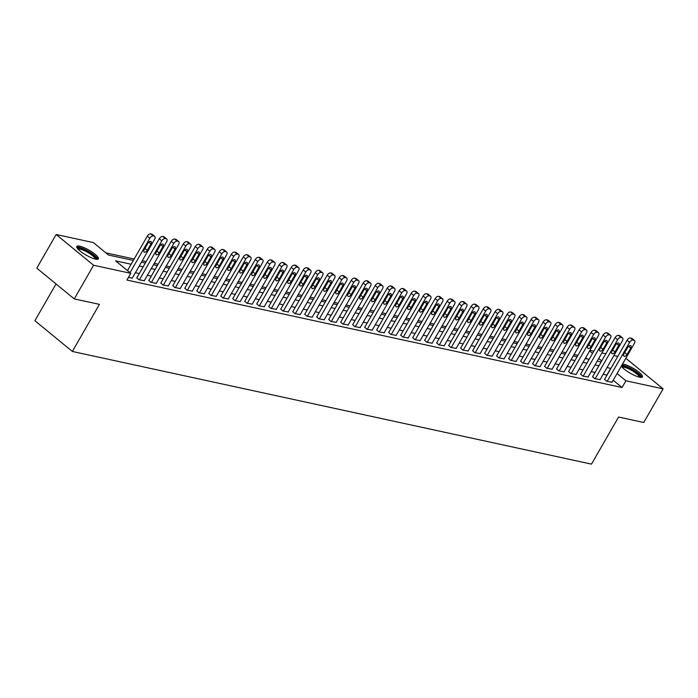 <?xml version="1.0" encoding="UTF-8"?>
<svg xmlns="http://www.w3.org/2000/svg" width="698" height="698" viewBox="0 0 698 698"><rect width="100%" height="100%" fill="white"/><g stroke="black" fill="none" stroke-linecap="round" stroke-linejoin="round"><path stroke-width="1.05" d="M622.52 364.051A12.442 2.871 -150.1 0 1 623.75 364.234A12.442 2.871 -150.1 0 1 636.34 370.263A12.442 2.871 -150.1 0 1 642.439 376.92A12.442 2.871 -150.1 0 1 639.551 377.199A12.442 2.871 -150.1 0 1 621.299 366.18M95.486 259.124A12.442 2.871 -150.1 0 1 82.905 253.095A12.442 2.871 -150.1 0 1 76.806 246.438A12.442 2.871 -150.1 0 1 79.694 246.158A12.442 2.871 -150.1 0 1 92.276 252.187A12.442 2.871 -150.1 0 1 98.374 258.845A12.442 2.871 -150.1 0 1 95.486 259.124M56.041 283.946L34.9 320.714L72.365 351.46L591.485 464.126L618.568 417.029L643.757 422.491L663.1 388.856L625.914 380.785L617.076 373.526M72.365 351.46L99.448 304.363L74.258 298.901L36.793 268.145L56.145 234.502L93.323 242.572L108.513 255.04L133.335 260.433M577.944 355.326L574.061 354.479M565.947 352.717L562.065 351.879M553.959 350.117L550.076 349.27M541.962 347.517L538.079 346.67M529.965 344.908L526.083 344.07M517.977 342.308L514.086 341.462M505.98 339.699L502.098 338.862M493.983 337.099L490.101 336.253M481.986 334.499L478.104 333.653M469.998 331.89L466.116 331.053M458.001 329.29L454.119 328.444M446.005 326.69L442.122 325.844M434.016 324.081L430.125 323.244M422.02 321.481L418.137 320.635M410.023 318.881L406.14 318.035M398.026 316.273L394.143 315.435M386.038 313.672L382.155 312.826M374.041 311.072L370.158 310.226M362.044 308.464L358.161 307.626M350.056 305.864L346.173 305.017M338.059 303.255L334.176 302.417M326.062 300.655L322.179 299.817M314.074 298.055L310.182 297.208M302.077 295.446L298.194 294.608M290.08 292.846L286.197 292M278.083 290.246L274.201 289.4M266.095 287.637L262.212 286.799M254.098 285.037L250.216 284.191M242.101 282.437L238.219 281.591M230.113 279.828L226.222 278.991M218.116 277.228L214.234 276.382M206.119 274.628L202.237 273.782M194.123 272.019L190.24 271.182M182.134 269.419L178.252 268.573M170.138 266.811L166.255 265.973M158.141 264.21L154.258 263.373M146.152 261.61L142.261 260.764M134.156 259.002L105.86 252.868M589.923 350.352L593.806 351.199M601.92 352.961L605.803 353.799M613.917 355.561L617.8 356.399M587.236 358.938L585.709 357.69M131.145 264.237L115.598 260.86L130.788 273.319L126.923 280.055L622.049 387.512L613.202 380.253M607.007 375.166L603.168 374.241M595.062 372.488L591.171 371.641M583.066 369.879L579.183 369.041M571.069 367.279L567.186 366.433M559.072 364.679L555.189 363.833M547.084 362.07L543.201 361.232M535.087 359.47L531.204 358.624M523.09 356.861L519.207 356.024M511.102 354.261L507.219 353.415M499.105 351.661L495.222 350.815M487.108 349.052L483.225 348.215M475.12 346.452L471.229 345.606M463.123 343.852L459.24 343.006M451.126 341.243L447.244 340.406M439.129 338.643L435.247 337.797M427.141 336.043L423.258 335.197M415.144 333.435L411.262 332.597M403.147 330.835L399.265 329.988M391.159 328.235L387.268 327.388M379.162 325.626L375.28 324.788M367.165 323.026L363.283 322.179M355.169 320.417L351.286 319.579M343.18 317.817L339.298 316.971M331.184 315.217L327.301 314.37M319.187 312.608L315.304 311.77M307.199 310.008L303.307 309.162M295.202 307.408L291.319 306.562M283.205 304.799L279.322 303.962M271.208 302.199L267.325 301.353M259.22 299.599L255.337 298.753M247.223 296.99L243.34 296.153M235.226 294.39L231.343 293.544M223.238 291.79L219.347 290.944M211.241 289.181L207.358 288.344M199.244 286.581L195.361 285.735M187.247 283.973L183.365 283.135M175.259 281.373L171.376 280.535M163.262 278.772L159.38 277.926M151.265 276.164L147.383 275.326M139.277 273.564L135.386 272.717M128.406 277.472L132.297 278.092M136.852 277.778L138.902 279.75L144.294 280.701M148.849 280.378L150.899 282.35L156.291 283.301M160.837 282.978L162.896 284.959L168.279 285.901M172.834 285.587L174.884 287.559L180.276 288.51M184.83 288.187L186.881 290.159L192.273 291.11M196.827 290.796L198.878 292.767L204.27 293.71M208.815 293.396L210.866 295.367L216.258 296.318M220.812 295.996L222.863 297.967L228.255 298.919M232.809 298.604L234.86 300.576L240.252 301.527M244.797 301.204L246.856 303.176L252.24 304.127M256.794 303.805L258.845 305.785L264.237 306.727M268.791 306.413L270.841 308.385L276.234 309.336M280.788 309.013L282.838 310.985L288.23 311.936M292.776 311.613L294.826 313.594L300.219 314.536M304.773 314.222L306.823 316.194L312.215 317.145M316.77 316.822L318.82 318.794L324.212 319.745M328.758 319.422L330.817 321.403L336.2 322.345M340.755 322.031L342.805 324.003L348.197 324.954M352.752 324.631L354.802 326.603L360.194 327.554M364.749 327.24L366.799 329.212L372.191 330.154M376.737 329.84L378.787 331.812L384.179 332.763M388.734 332.44L390.784 334.412L396.176 335.363M400.731 335.049L402.781 337.021L408.173 337.972M412.719 337.649L414.778 339.621L420.161 340.572M424.716 340.249L426.766 342.221L432.158 343.172M436.712 342.858L438.763 344.829L444.155 345.78M448.709 345.458L450.76 347.43L456.152 348.381M460.697 348.058L462.748 350.038L468.14 350.981M472.694 350.666L474.745 352.638L480.137 353.589M484.691 353.267L486.742 355.238L492.134 356.189M496.679 355.867L498.738 357.847L504.122 358.789M508.676 358.475L510.727 360.447L516.119 361.398M520.673 361.075L522.723 363.047L528.116 363.998M532.661 363.684L534.72 365.656L540.104 366.598M544.658 366.284L546.709 368.256L552.101 369.207M556.655 368.884L558.705 370.856L564.097 371.807M568.652 371.493L570.702 373.465L576.094 374.407M580.64 374.093L582.69 376.065L588.082 377.016M592.637 376.693L594.687 378.665L600.079 379.616M604.634 379.302L606.684 381.274L612.076 382.225M74.258 298.901L93.611 265.257L56.145 234.502M625.844 358.275L663.1 388.856M622.049 387.512L625.914 380.785M130.788 273.319L93.611 265.257M610.881 368.439L607.042 367.514M598.928 365.752L595.045 364.914M586.931 363.152L583.048 362.306M574.943 360.552L571.06 359.706M562.946 357.943L559.063 357.106M550.949 355.343L547.066 354.497M538.961 352.743L535.069 351.897M526.964 350.134L523.081 349.297M514.967 347.534L511.084 346.688M502.97 344.934L499.087 344.088M490.982 342.325L487.099 341.488M478.985 339.725L475.102 338.879M466.988 337.117L463.106 336.279M455 334.517L451.109 333.679M443.003 331.916L439.121 331.07M431.006 329.308L427.124 328.47M419.009 326.708L415.127 325.861M407.021 324.108L403.139 323.261M395.024 321.499L391.142 320.661M383.028 318.899L379.145 318.052M371.039 316.299L367.148 315.452M359.042 313.69L355.16 312.852M347.046 311.09L343.163 310.244M335.049 308.49L331.166 307.644M323.061 305.881L319.178 305.043M311.064 303.281L307.181 302.435M299.067 300.672L295.184 299.835M287.079 298.072L283.187 297.235M275.082 295.472L271.199 294.626M263.085 292.863L259.202 292.026M251.088 290.263L247.205 289.417M239.1 287.663L235.217 286.817M227.103 285.054L223.22 284.217M215.106 282.454L211.224 281.608M203.118 279.854L199.227 279.008M191.121 277.246L187.239 276.408M179.124 274.646L175.242 273.799M167.127 272.046L163.245 271.199M155.139 269.437L151.257 268.599M143.142 266.837L139.26 265.99M601.711 360.918L598.744 358.484M592.541 353.397L589.574 350.954M141.45 262.186L145.332 263.033M153.438 264.795L157.32 265.633M165.435 267.395L169.317 268.241M177.432 269.995L181.314 270.841M189.42 272.604L193.311 273.442M201.417 275.204L205.299 276.05M213.413 277.804L217.296 278.65M225.41 280.413L229.293 281.25M237.399 283.013L241.281 283.859M249.395 285.613L253.278 286.459M261.392 288.222L265.275 289.059M273.38 290.822L277.272 291.668M285.377 293.43L289.26 294.268M297.374 296.031L301.257 296.868M309.371 298.631L313.254 299.477M321.359 301.239L325.242 302.077M333.356 303.839L337.239 304.686M345.353 306.439L349.236 307.286M357.341 309.048L361.232 309.886M369.338 311.648L373.221 312.495M381.335 314.248L385.217 315.095M393.332 316.857L397.214 317.695M405.32 319.457L409.203 320.303M417.317 322.057L421.199 322.904M429.314 324.666L433.196 325.504M441.302 327.266L445.193 328.112M453.299 329.875L457.181 330.712M465.296 332.475L469.178 333.312M477.292 335.075L481.175 335.921M489.281 337.684L493.163 338.521M501.277 340.284L505.16 341.13M513.274 342.884L517.157 343.73M525.262 345.493L529.154 346.33M537.259 348.093L541.142 348.939M549.256 350.693L553.139 351.539M561.253 353.301L565.136 354.139M573.241 355.901L577.124 356.748M585.238 358.502L589.121 359.348M597.235 361.11L601.118 361.948M606.859 375.044L610.724 368.317M130.011 272.682L149.834 238.227A3.193 1.824 129.4 0 1 153.298 235.95L154.258 236.16A3.193 1.824 129.4 0 1 154.729 236.386A3.193 1.824 129.4 0 1 154.624 239.266L132.184 278.293M154.729 236.386L152.199 234.301A3.193 1.824 -50.6 0 0 151.728 234.083L150.768 233.874A3.193 1.824 -50.6 0 0 147.295 236.151L127.481 270.606M147.906 243.253A2.556 1.457 -50.6 0 1 151.065 241.613A2.556 1.457 -50.6 0 1 150.977 243.925L147.261 250.381A2.556 1.457 -50.6 0 1 144.111 252.022A2.556 1.457 -50.6 0 1 144.189 249.718L147.906 243.253M139.382 279.854L161.823 240.827A3.193 1.824 129.4 0 1 165.295 238.55L166.255 238.76A3.193 1.824 129.4 0 1 166.726 238.986A3.193 1.824 129.4 0 1 166.621 241.866L144.181 280.893M166.726 238.986L164.196 236.91A3.193 1.824 -50.6 0 0 163.716 236.683L162.756 236.474A3.193 1.824 -50.6 0 0 159.292 238.751L136.738 277.97M159.903 245.862A2.556 1.457 -50.6 0 1 163.053 244.221A2.556 1.457 -50.6 0 1 162.974 246.525L159.257 252.981A2.556 1.457 -50.6 0 1 156.108 254.622A2.556 1.457 -50.6 0 1 156.186 252.318L159.903 245.862M151.379 282.454L173.819 243.428A3.193 1.824 129.4 0 1 177.283 241.159L178.243 241.36A3.193 1.824 129.4 0 1 178.723 241.587A3.193 1.824 129.4 0 1 178.618 244.475L156.178 283.501M178.723 241.587L176.193 239.51A3.193 1.824 -50.6 0 0 175.713 239.283L174.753 239.074A3.193 1.824 -50.6 0 0 171.289 241.351L148.735 280.579M171.9 248.462A2.556 1.457 -50.6 0 1 175.05 246.822A2.556 1.457 -50.6 0 1 174.971 249.125L171.254 255.59A2.556 1.457 -50.6 0 1 168.096 257.23A2.556 1.457 -50.6 0 1 168.183 254.918L171.9 248.462M163.376 285.063L185.816 246.036A3.193 1.824 129.4 0 1 189.28 243.759L190.24 243.968A3.193 1.824 129.4 0 1 190.72 244.195A3.193 1.824 129.4 0 1 190.615 247.075L168.174 286.101M190.72 244.195L188.181 242.119A3.193 1.824 -50.6 0 0 187.71 241.892L186.75 241.683A3.193 1.824 -50.6 0 0 183.277 243.96L160.732 283.179M183.888 251.062A2.556 1.457 -50.6 0 1 187.047 249.422A2.556 1.457 -50.6 0 1 186.959 251.734L183.251 258.19A2.556 1.457 -50.6 0 1 180.093 259.831A2.556 1.457 -50.6 0 1 180.18 257.527L183.888 251.062M175.364 287.663L197.804 248.636A3.193 1.824 129.4 0 1 201.277 246.359L202.237 246.569A3.193 1.824 129.4 0 1 202.708 246.795A3.193 1.824 129.4 0 1 202.603 249.675L180.163 288.702M202.708 246.795L200.178 244.719A3.193 1.824 -50.6 0 0 199.707 244.492L198.747 244.283A3.193 1.824 -50.6 0 0 195.274 246.56L172.72 285.779M195.885 253.671A2.556 1.457 -50.6 0 1 199.043 252.03A2.556 1.457 -50.6 0 1 198.956 254.334L195.239 260.799A2.556 1.457 -50.6 0 1 192.09 262.431A2.556 1.457 -50.6 0 1 192.168 260.127L195.885 253.671M77.565 248.549A10.767 2.478 -150.1 0 1 85.837 250.294A10.767 2.478 -150.1 0 1 95.992 257.736A10.767 2.478 -150.1 0 1 96.167 259.246M95.303 259.08A9.973 2.295 29.9 0 0 94.937 258.112A9.973 2.295 29.9 0 0 86.43 251.681A9.973 2.295 29.9 0 0 78.141 249.212M97.755 259.246A12.363 2.853 29.9 0 0 97.336 258.33A12.363 2.853 29.9 0 0 87.224 250.599A12.363 2.853 29.9 0 0 76.763 247.179M621.63 366.633A10.767 2.478 -150.1 0 1 624.195 366.188A10.767 2.478 -150.1 0 1 635.442 371.65A10.767 2.478 -150.1 0 1 640.232 377.33M639.368 377.156A9.973 2.295 29.9 0 0 633.915 371.781A9.973 2.295 29.9 0 0 624.317 367.27A9.973 2.295 29.9 0 0 622.206 367.296M641.82 377.33A12.363 2.853 29.9 0 0 634.665 370.673A12.363 2.853 29.9 0 0 623.183 365.351A12.363 2.853 29.9 0 0 621.883 365.167M187.361 290.263L209.801 251.236A3.193 1.824 129.4 0 1 213.265 248.968L214.225 249.177A3.193 1.824 129.4 0 1 214.705 249.395A3.193 1.824 129.4 0 1 214.6 252.283L192.159 291.31M214.705 249.395L212.175 247.319A3.193 1.824 -50.6 0 0 211.695 247.092L210.735 246.891A3.193 1.824 -50.6 0 0 207.271 249.16L184.717 288.387M207.882 256.271A2.556 1.457 -50.6 0 1 211.032 254.63A2.556 1.457 -50.6 0 1 210.953 256.943L207.236 263.399A2.556 1.457 -50.6 0 1 204.078 265.039A2.556 1.457 -50.6 0 1 204.165 262.727L207.882 256.271M199.358 292.872L221.798 253.845A3.193 1.824 129.4 0 1 225.262 251.568L226.222 251.777A3.193 1.824 129.4 0 1 226.702 252.004A3.193 1.824 129.4 0 1 226.597 254.883L204.156 293.91M226.702 252.004L224.171 249.928A3.193 1.824 -50.6 0 0 223.692 249.701L222.732 249.491A3.193 1.824 -50.6 0 0 219.268 251.769L196.714 290.987M219.87 258.879A2.556 1.457 -50.6 0 1 223.028 257.239A2.556 1.457 -50.6 0 1 222.941 259.543L219.233 265.999A2.556 1.457 -50.6 0 1 216.075 267.639A2.556 1.457 -50.6 0 1 216.162 265.336L219.87 258.879M211.346 295.472L233.786 256.445A3.193 1.824 129.4 0 1 237.259 254.168L238.219 254.377A3.193 1.824 129.4 0 1 238.69 254.604A3.193 1.824 129.4 0 1 238.585 257.483L216.144 296.51M238.69 254.604L236.16 252.528A3.193 1.824 -50.6 0 0 235.688 252.301L234.729 252.091A3.193 1.824 -50.6 0 0 231.256 254.369L208.702 293.588M231.867 261.48A2.556 1.457 -50.6 0 1 235.025 259.839A2.556 1.457 -50.6 0 1 234.938 262.143L231.221 268.608A2.556 1.457 -50.6 0 1 228.071 270.248A2.556 1.457 -50.6 0 1 228.15 267.936L231.867 261.48M223.343 298.072L245.783 259.045A3.193 1.824 129.4 0 1 249.256 256.777L250.216 256.986A3.193 1.824 129.4 0 1 250.687 257.204A3.193 1.824 129.4 0 1 250.582 260.092L228.141 299.119M250.687 257.204L248.156 255.128A3.193 1.824 -50.6 0 0 247.677 254.901L246.717 254.7A3.193 1.824 -50.6 0 0 243.253 256.969L220.699 296.196M243.864 264.08A2.556 1.457 -50.6 0 1 247.013 262.439A2.556 1.457 -50.6 0 1 246.935 264.751L243.218 271.208A2.556 1.457 -50.6 0 1 240.068 272.848A2.556 1.457 -50.6 0 1 240.147 270.545L243.864 264.08M235.339 300.681L257.78 261.654A3.193 1.824 129.4 0 1 261.244 259.377L262.204 259.586A3.193 1.824 129.4 0 1 262.684 259.813A3.193 1.824 129.4 0 1 262.579 262.692L240.138 301.719M262.684 259.813L260.153 257.736A3.193 1.824 -50.6 0 0 259.673 257.51L258.714 257.3A3.193 1.824 -50.6 0 0 255.25 259.577L232.696 298.796M255.861 266.688A2.556 1.457 -50.6 0 1 259.01 265.048A2.556 1.457 -50.6 0 1 258.932 267.351L255.215 273.808A2.556 1.457 -50.6 0 1 252.057 275.448A2.556 1.457 -50.6 0 1 252.144 273.145L255.861 266.688M247.336 303.281L269.777 264.254A3.193 1.824 129.4 0 1 273.241 261.977L274.201 262.186A3.193 1.824 129.4 0 1 274.68 262.413A3.193 1.824 129.4 0 1 274.576 265.301L252.126 304.319M274.68 262.413L272.141 260.337A3.193 1.824 -50.6 0 0 271.67 260.11L270.711 259.9A3.193 1.824 -50.6 0 0 267.238 262.178L244.684 301.405M267.849 269.288A2.556 1.457 -50.6 0 1 271.007 267.648A2.556 1.457 -50.6 0 1 270.92 269.952L267.212 276.417A2.556 1.457 -50.6 0 1 264.053 278.057A2.556 1.457 -50.6 0 1 264.141 275.745L267.849 269.288M259.324 305.881L281.765 266.863A3.193 1.824 129.4 0 1 285.238 264.586L286.197 264.795A3.193 1.824 129.4 0 1 286.669 265.013A3.193 1.824 129.4 0 1 286.564 267.901L264.123 306.928M286.669 265.013L284.138 262.937A3.193 1.824 -50.6 0 0 283.658 262.718L282.707 262.509A3.193 1.824 -50.6 0 0 279.235 264.778L256.681 304.005M279.846 271.888A2.556 1.457 -50.6 0 1 283.004 270.248A2.556 1.457 -50.6 0 1 282.917 272.56L279.2 279.017A2.556 1.457 -50.6 0 1 276.05 280.657A2.556 1.457 -50.6 0 1 276.129 278.354L279.846 271.888M271.321 308.49L293.762 269.463A3.193 1.824 129.4 0 1 297.226 267.186L298.186 267.395A3.193 1.824 129.4 0 1 298.665 267.622A3.193 1.824 129.4 0 1 298.561 270.501L276.12 309.528M298.665 267.622L296.135 265.545A3.193 1.824 -50.6 0 0 295.655 265.319L294.696 265.109A3.193 1.824 -50.6 0 0 291.232 267.386L268.678 306.605M291.843 274.497A2.556 1.457 -50.6 0 1 294.992 272.857A2.556 1.457 -50.6 0 1 294.914 275.16L291.197 281.617A2.556 1.457 -50.6 0 1 288.038 283.257A2.556 1.457 -50.6 0 1 288.126 280.954L291.843 274.497M283.318 311.09L305.759 272.063A3.193 1.824 129.4 0 1 309.223 269.794L310.182 269.995A3.193 1.824 129.4 0 1 310.662 270.222A3.193 1.824 129.4 0 1 310.558 273.11L288.117 312.128M310.662 270.222L308.132 268.145A3.193 1.824 -50.6 0 0 307.652 267.919L306.692 267.709A3.193 1.824 -50.6 0 0 303.229 269.986L280.675 309.214M303.831 277.097A2.556 1.457 -50.6 0 1 306.989 275.457A2.556 1.457 -50.6 0 1 306.902 277.76L303.194 284.226A2.556 1.457 -50.6 0 1 300.035 285.866A2.556 1.457 -50.6 0 1 300.123 283.554L303.831 277.097M295.306 313.699L317.747 274.672A3.193 1.824 129.4 0 1 321.22 272.394L322.179 272.604A3.193 1.824 129.4 0 1 322.651 272.831A3.193 1.824 129.4 0 1 322.546 275.71L300.105 314.737M322.651 272.831L320.12 270.745A3.193 1.824 -50.6 0 0 319.649 270.527L318.689 270.318A3.193 1.824 -50.6 0 0 315.217 272.595L292.663 311.814M315.828 279.697A2.556 1.457 -50.6 0 1 318.986 278.057A2.556 1.457 -50.6 0 1 318.899 280.369L315.182 286.826A2.556 1.457 -50.6 0 1 312.032 288.466A2.556 1.457 -50.6 0 1 312.111 286.163L315.828 279.697M307.303 316.299L329.744 277.272A3.193 1.824 129.4 0 1 333.216 274.995L334.168 275.204A3.193 1.824 129.4 0 1 334.647 275.431A3.193 1.824 129.4 0 1 334.543 278.31L312.102 317.337M334.647 275.431L332.117 273.354A3.193 1.824 -50.6 0 0 331.637 273.127L330.678 272.918A3.193 1.824 -50.6 0 0 327.214 275.195L304.66 314.414M327.824 282.306A2.556 1.457 -50.6 0 1 330.974 280.666A2.556 1.457 -50.6 0 1 330.896 282.969L327.179 289.426A2.556 1.457 -50.6 0 1 324.029 291.066A2.556 1.457 -50.6 0 1 324.108 288.763L327.824 282.306M319.3 318.899L341.741 279.872A3.193 1.824 129.4 0 1 345.205 277.603L346.164 277.804A3.193 1.824 129.4 0 1 346.644 278.031A3.193 1.824 129.4 0 1 346.54 280.919L324.099 319.946M346.644 278.031L344.114 275.954A3.193 1.824 -50.6 0 0 343.634 275.727L342.674 275.518A3.193 1.824 -50.6 0 0 339.211 277.795L316.656 317.023M339.821 284.906A2.556 1.457 -50.6 0 1 342.971 283.266A2.556 1.457 -50.6 0 1 342.884 285.569L339.176 292.034A2.556 1.457 -50.6 0 1 336.017 293.675A2.556 1.457 -50.6 0 1 336.104 291.363L339.821 284.906M331.297 321.508L353.738 282.481A3.193 1.824 129.4 0 1 357.202 280.203L358.161 280.413A3.193 1.824 129.4 0 1 358.641 280.64A3.193 1.824 129.4 0 1 358.528 283.519L336.087 322.546M358.641 280.64L356.102 278.563A3.193 1.824 -50.6 0 0 355.631 278.336L354.671 278.127A3.193 1.824 -50.6 0 0 351.199 280.404L328.645 319.623M351.809 287.506A2.556 1.457 -50.6 0 1 354.968 285.866A2.556 1.457 -50.6 0 1 354.881 288.178L351.164 294.635A2.556 1.457 -50.6 0 1 348.014 296.275A2.556 1.457 -50.6 0 1 348.101 293.971L351.809 287.506M343.285 324.108L365.726 285.081A3.193 1.824 129.4 0 1 369.198 282.803L370.158 283.013A3.193 1.824 129.4 0 1 370.629 283.24A3.193 1.824 129.4 0 1 370.525 286.119L348.084 325.146M370.629 283.24L368.099 281.163A3.193 1.824 -50.6 0 0 367.619 280.936L366.659 280.727A3.193 1.824 -50.6 0 0 363.196 283.004L340.641 322.223M363.806 290.115A2.556 1.457 -50.6 0 1 366.965 288.475A2.556 1.457 -50.6 0 1 366.878 290.778L363.161 297.243A2.556 1.457 -50.6 0 1 360.011 298.875A2.556 1.457 -50.6 0 1 360.089 296.571L363.806 290.115M355.282 326.708L377.723 287.681A3.193 1.824 129.4 0 1 381.187 285.412L382.146 285.622A3.193 1.824 129.4 0 1 382.626 285.84A3.193 1.824 129.4 0 1 382.521 288.728L360.081 327.755M382.626 285.84L380.096 283.763A3.193 1.824 -50.6 0 0 379.616 283.536L378.656 283.336A3.193 1.824 -50.6 0 0 375.192 285.604L352.638 324.832M375.803 292.715A2.556 1.457 -50.6 0 1 378.953 291.075A2.556 1.457 -50.6 0 1 378.874 293.387L375.158 299.843A2.556 1.457 -50.6 0 1 371.999 301.484A2.556 1.457 -50.6 0 1 372.086 299.172L375.803 292.715M367.279 329.316L389.72 290.289A3.193 1.824 129.4 0 1 393.183 288.012L394.143 288.222A3.193 1.824 129.4 0 1 394.623 288.449A3.193 1.824 129.4 0 1 394.518 291.328L372.078 330.355M394.623 288.449L392.084 286.372A3.193 1.824 -50.6 0 0 391.613 286.145L390.653 285.936A3.193 1.824 -50.6 0 0 387.189 288.213L364.635 327.432M387.791 295.315A2.556 1.457 -50.6 0 1 390.95 293.684A2.556 1.457 -50.6 0 1 390.863 295.987L387.154 302.443A2.556 1.457 -50.6 0 1 383.996 304.084A2.556 1.457 -50.6 0 1 384.083 301.78L387.791 295.315M379.267 331.916L401.708 292.89A3.193 1.824 129.4 0 1 405.18 290.612L406.14 290.822A3.193 1.824 129.4 0 1 406.611 291.049A3.193 1.824 129.4 0 1 406.506 293.928L384.066 332.955M406.611 291.049L404.081 288.972A3.193 1.824 -50.6 0 0 403.61 288.745L402.65 288.536A3.193 1.824 -50.6 0 0 399.177 290.813L376.623 330.032M399.788 297.924A2.556 1.457 -50.6 0 1 402.947 296.284A2.556 1.457 -50.6 0 1 402.859 298.587L399.143 305.052A2.556 1.457 -50.6 0 1 395.993 306.692A2.556 1.457 -50.6 0 1 396.071 304.38L399.788 297.924M391.264 334.517L413.705 295.49A3.193 1.824 129.4 0 1 417.168 293.221L418.128 293.43A3.193 1.824 129.4 0 1 418.608 293.649A3.193 1.824 129.4 0 1 418.503 296.537L396.063 335.564M418.608 293.649L416.078 291.572A3.193 1.824 -50.6 0 0 415.598 291.345L414.638 291.145A3.193 1.824 -50.6 0 0 411.174 293.413L388.62 332.641M411.785 300.524A2.556 1.457 -50.6 0 1 414.935 298.884A2.556 1.457 -50.6 0 1 414.856 301.196L411.139 307.652A2.556 1.457 -50.6 0 1 407.981 309.293A2.556 1.457 -50.6 0 1 408.068 306.989L411.785 300.524M403.261 337.125L425.701 298.098A3.193 1.824 129.4 0 1 429.165 295.821L430.125 296.031A3.193 1.824 129.4 0 1 430.605 296.257A3.193 1.824 129.4 0 1 430.5 299.137L408.06 338.164M430.605 296.257L428.075 294.181A3.193 1.824 -50.6 0 0 427.595 293.954L426.635 293.745A3.193 1.824 -50.6 0 0 423.171 296.022L400.617 335.241M423.782 303.133A2.556 1.457 -50.6 0 1 426.932 301.492A2.556 1.457 -50.6 0 1 426.844 303.796L423.136 310.252A2.556 1.457 -50.6 0 1 419.978 311.893A2.556 1.457 -50.6 0 1 420.065 309.589L423.782 303.133M415.258 339.725L437.698 300.698A3.193 1.824 129.4 0 1 441.162 298.421L442.122 298.631A3.193 1.824 129.4 0 1 442.593 298.857A3.193 1.824 129.4 0 1 442.488 301.745L420.048 340.764M442.593 298.857L440.063 296.781A3.193 1.824 -50.6 0 0 439.592 296.554L438.632 296.345A3.193 1.824 -50.6 0 0 435.159 298.622L412.605 337.849M435.77 305.733A2.556 1.457 -50.6 0 1 438.929 304.092A2.556 1.457 -50.6 0 1 438.841 306.396L435.124 312.861A2.556 1.457 -50.6 0 1 431.975 314.501A2.556 1.457 -50.6 0 1 432.062 312.189L435.77 305.733M427.246 342.325L449.687 303.307A3.193 1.824 129.4 0 1 453.159 301.03L454.119 301.239A3.193 1.824 129.4 0 1 454.59 301.457A3.193 1.824 129.4 0 1 454.485 304.345L432.045 343.372M454.59 301.457L452.06 299.381A3.193 1.824 -50.6 0 0 451.58 299.163L450.62 298.953A3.193 1.824 -50.6 0 0 447.156 301.222L424.602 340.45M447.767 308.333A2.556 1.457 -50.6 0 1 450.925 306.692A2.556 1.457 -50.6 0 1 450.838 309.005L447.121 315.461A2.556 1.457 -50.6 0 1 443.972 317.101A2.556 1.457 -50.6 0 1 444.05 314.798L447.767 308.333M439.243 344.934L461.683 305.907A3.193 1.824 129.4 0 1 465.147 303.63L466.107 303.839A3.193 1.824 129.4 0 1 466.587 304.066A3.193 1.824 129.4 0 1 466.482 306.946L444.041 345.972M466.587 304.066L464.057 301.99A3.193 1.824 -50.6 0 0 463.577 301.763L462.617 301.553A3.193 1.824 -50.6 0 0 459.153 303.831L436.599 343.05M459.764 310.942A2.556 1.457 -50.6 0 1 462.914 309.301A2.556 1.457 -50.6 0 1 462.835 311.605L459.118 318.061A2.556 1.457 -50.6 0 1 455.96 319.701A2.556 1.457 -50.6 0 1 456.047 317.398L459.764 310.942M451.24 347.534L473.68 308.507A3.193 1.824 129.4 0 1 477.144 306.239L478.104 306.439A3.193 1.824 129.4 0 1 478.584 306.666A3.193 1.824 129.4 0 1 478.479 309.554L456.038 348.572M478.584 306.666L476.045 304.59A3.193 1.824 -50.6 0 0 475.574 304.363L474.614 304.154A3.193 1.824 -50.6 0 0 471.15 306.431L448.596 345.658M471.752 313.542A2.556 1.457 -50.6 0 1 474.91 311.901A2.556 1.457 -50.6 0 1 474.823 314.205L471.115 320.67A2.556 1.457 -50.6 0 1 467.957 322.31A2.556 1.457 -50.6 0 1 468.044 319.998L471.752 313.542M463.228 350.134L485.668 311.116A3.193 1.824 129.4 0 1 489.141 308.839L490.101 309.048A3.193 1.824 129.4 0 1 490.572 309.275A3.193 1.824 129.4 0 1 490.467 312.154L468.026 351.181M490.572 309.275L488.042 307.19A3.193 1.824 -50.6 0 0 487.57 306.972L486.611 306.762A3.193 1.824 -50.6 0 0 483.138 309.031L460.584 348.258M483.749 316.142A2.556 1.457 -50.6 0 1 486.907 314.501A2.556 1.457 -50.6 0 1 486.82 316.813L483.103 323.27A2.556 1.457 -50.6 0 1 479.954 324.91A2.556 1.457 -50.6 0 1 480.032 322.607L483.749 316.142M475.225 352.743L497.665 313.716A3.193 1.824 129.4 0 1 501.129 311.439L502.089 311.648A3.193 1.824 129.4 0 1 502.569 311.875A3.193 1.824 129.4 0 1 502.464 314.754L480.023 353.781M502.569 311.875L500.038 309.799A3.193 1.824 -50.6 0 0 499.559 309.572L498.599 309.362A3.193 1.824 -50.6 0 0 495.135 311.64L472.581 350.858M495.746 318.75A2.556 1.457 -50.6 0 1 498.895 317.11A2.556 1.457 -50.6 0 1 498.817 319.414L495.1 325.87A2.556 1.457 -50.6 0 1 491.942 327.51A2.556 1.457 -50.6 0 1 492.029 325.207L495.746 318.75M487.221 355.343L509.662 316.316A3.193 1.824 129.4 0 1 513.126 314.048L514.086 314.248A3.193 1.824 129.4 0 1 514.566 314.475A3.193 1.824 129.4 0 1 514.461 317.363L492.02 356.39M514.566 314.475L512.035 312.399A3.193 1.824 -50.6 0 0 511.555 312.172L510.596 311.962A3.193 1.824 -50.6 0 0 507.132 314.24L484.578 353.467M507.743 321.35A2.556 1.457 -50.6 0 1 510.892 319.71A2.556 1.457 -50.6 0 1 510.805 322.014L507.097 328.479A2.556 1.457 -50.6 0 1 503.939 330.119A2.556 1.457 -50.6 0 1 504.026 327.807L507.743 321.35M499.218 357.952L521.659 318.925A3.193 1.824 129.4 0 1 525.123 316.648L526.083 316.857A3.193 1.824 129.4 0 1 526.554 317.084A3.193 1.824 129.4 0 1 526.449 319.963L504.008 358.99M526.554 317.084L524.024 314.999A3.193 1.824 -50.6 0 0 523.552 314.781L522.593 314.571A3.193 1.824 -50.6 0 0 519.12 316.848L496.566 356.067M519.731 323.951A2.556 1.457 -50.6 0 1 522.889 322.31A2.556 1.457 -50.6 0 1 522.802 324.622L519.085 331.079A2.556 1.457 -50.6 0 1 515.935 332.719A2.556 1.457 -50.6 0 1 516.023 330.416L519.731 323.951M511.206 360.552L533.647 321.525A3.193 1.824 129.4 0 1 537.12 319.248L538.079 319.457A3.193 1.824 129.4 0 1 538.551 319.684A3.193 1.824 129.4 0 1 538.446 322.563L516.005 361.59M538.551 319.684L536.02 317.607A3.193 1.824 -50.6 0 0 535.54 317.381L534.581 317.171A3.193 1.824 -50.6 0 0 531.117 319.448L508.563 358.667M531.728 326.559A2.556 1.457 -50.6 0 1 534.877 324.919A2.556 1.457 -50.6 0 1 534.799 327.222L531.082 333.679A2.556 1.457 -50.6 0 1 527.932 335.319A2.556 1.457 -50.6 0 1 528.011 333.016L531.728 326.559M523.203 363.152L545.644 324.125A3.193 1.824 129.4 0 1 549.108 321.857L550.068 322.066A3.193 1.824 129.4 0 1 550.548 322.284A3.193 1.824 129.4 0 1 550.443 325.172L528.002 364.199M550.548 322.284L548.017 320.208A3.193 1.824 -50.6 0 0 547.537 319.981L546.578 319.78A3.193 1.824 -50.6 0 0 543.114 322.048L520.56 361.276M543.725 329.159A2.556 1.457 -50.6 0 1 546.874 327.519A2.556 1.457 -50.6 0 1 546.796 329.831L543.079 336.288A2.556 1.457 -50.6 0 1 539.92 337.928A2.556 1.457 -50.6 0 1 540.008 335.616L543.725 329.159M535.2 365.761L557.641 326.734A3.193 1.824 129.4 0 1 561.105 324.457L562.065 324.666A3.193 1.824 129.4 0 1 562.544 324.893A3.193 1.824 129.4 0 1 562.44 327.772L539.999 366.799M562.544 324.893L560.005 322.816A3.193 1.824 -50.6 0 0 559.534 322.589L558.575 322.38A3.193 1.824 -50.6 0 0 555.111 324.657L532.557 363.876M555.713 331.759A2.556 1.457 -50.6 0 1 558.871 330.128A2.556 1.457 -50.6 0 1 558.784 332.431L555.076 338.888A2.556 1.457 -50.6 0 1 551.917 340.528A2.556 1.457 -50.6 0 1 552.005 338.225L555.713 331.759M547.188 368.361L569.629 329.334A3.193 1.824 129.4 0 1 573.102 327.057L574.061 327.266A3.193 1.824 129.4 0 1 574.533 327.493A3.193 1.824 129.4 0 1 574.428 330.372L551.987 369.399M574.533 327.493L572.002 325.416A3.193 1.824 -50.6 0 0 571.531 325.189L570.571 324.98A3.193 1.824 -50.6 0 0 567.099 327.257L544.545 366.476M567.71 334.368A2.556 1.457 -50.6 0 1 570.868 332.728A2.556 1.457 -50.6 0 1 570.781 335.031L567.064 341.497A2.556 1.457 -50.6 0 1 563.914 343.137A2.556 1.457 -50.6 0 1 563.993 340.825L567.71 334.368M559.185 370.961L581.626 331.934A3.193 1.824 129.4 0 1 585.09 329.665L586.05 329.875A3.193 1.824 129.4 0 1 586.529 330.093A3.193 1.824 129.4 0 1 586.425 332.981L563.984 372.008M586.529 330.093L583.999 328.016A3.193 1.824 -50.6 0 0 583.519 327.79L582.56 327.589A3.193 1.824 -50.6 0 0 579.096 329.857L556.542 369.085M579.706 336.968A2.556 1.457 -50.6 0 1 582.856 335.328A2.556 1.457 -50.6 0 1 582.778 337.64L579.061 344.097A2.556 1.457 -50.6 0 1 575.902 345.737A2.556 1.457 -50.6 0 1 575.99 343.433L579.706 336.968M571.182 373.57L593.623 334.543A3.193 1.824 129.4 0 1 597.087 332.265L598.046 332.475A3.193 1.824 129.4 0 1 598.526 332.702A3.193 1.824 129.4 0 1 598.422 335.581L575.981 374.608M598.526 332.702L595.996 330.625A3.193 1.824 -50.6 0 0 595.516 330.398L594.556 330.189A3.193 1.824 -50.6 0 0 591.093 332.466L568.538 371.685M591.695 339.577A2.556 1.457 -50.6 0 1 594.853 337.937A2.556 1.457 -50.6 0 1 594.766 340.24L591.058 346.697A2.556 1.457 -50.6 0 1 587.899 348.337A2.556 1.457 -50.6 0 1 587.986 346.034L591.695 339.577M583.17 376.17L605.62 337.143A3.193 1.824 129.4 0 1 609.084 334.866L610.043 335.075A3.193 1.824 129.4 0 1 610.514 335.302A3.193 1.824 129.4 0 1 610.41 338.19L587.969 377.208M610.514 335.302L607.984 333.225A3.193 1.824 -50.6 0 0 607.513 332.998L606.553 332.789A3.193 1.824 -50.6 0 0 603.081 335.066L580.527 374.285M603.691 342.177A2.556 1.457 -50.6 0 1 606.85 340.537A2.556 1.457 -50.6 0 1 606.763 342.84L603.046 349.305A2.556 1.457 -50.6 0 1 599.896 350.946A2.556 1.457 -50.6 0 1 599.975 348.634L603.691 342.177M595.167 378.77L617.608 339.752A3.193 1.824 129.4 0 1 621.08 337.474L622.04 337.684A3.193 1.824 129.4 0 1 622.511 337.902A3.193 1.824 129.4 0 1 622.407 340.79L599.966 379.817M622.511 337.902L619.981 335.825A3.193 1.824 -50.6 0 0 619.501 335.607L618.541 335.398A3.193 1.824 -50.6 0 0 615.078 337.666L592.523 376.894M615.688 344.777A2.556 1.457 -50.6 0 1 618.838 343.137A2.556 1.457 -50.6 0 1 618.76 345.449L615.043 351.905A2.556 1.457 -50.6 0 1 611.893 353.546A2.556 1.457 -50.6 0 1 611.971 351.242L615.688 344.777M607.164 381.378L629.605 342.352A3.193 1.824 129.4 0 1 633.069 340.074L634.028 340.284A3.193 1.824 129.4 0 1 634.508 340.511A3.193 1.824 129.4 0 1 634.403 343.39L611.963 382.417M634.508 340.511L631.978 338.434A3.193 1.824 -50.6 0 0 631.498 338.207L630.538 337.998A3.193 1.824 -50.6 0 0 627.074 340.275L604.52 379.494M627.685 347.386A2.556 1.457 -50.6 0 1 630.835 345.746A2.556 1.457 -50.6 0 1 630.756 348.049L627.04 354.505A2.556 1.457 -50.6 0 1 623.881 356.146A2.556 1.457 -50.6 0 1 623.968 353.842L627.685 347.386M147.295 236.151L149.834 238.227M150.768 233.874L153.298 235.95M151.728 234.083L154.258 236.16M150.977 243.925L148.814 242.145M147.261 250.381L144.914 248.453M159.292 238.751L161.823 240.827M162.756 236.474L165.295 238.55M163.716 236.683L166.255 238.76M162.974 246.525L160.81 244.754M159.257 252.981L156.91 251.062M171.289 241.351L173.819 243.428M174.753 239.074L177.283 241.159M175.713 239.283L178.243 241.36M174.971 249.125L172.807 247.354M171.254 255.59L168.907 253.662M183.277 243.96L185.816 246.036M186.75 241.683L189.28 243.759M187.71 241.892L190.24 243.968M186.959 251.734L184.804 249.954M183.251 258.19L180.904 256.262M195.274 246.56L197.804 248.636M198.747 244.283L201.277 246.359M199.707 244.492L202.237 246.569M198.956 254.334L196.792 252.563M195.239 260.799L192.892 258.871M207.271 249.16L209.801 251.236M210.735 246.891L213.265 248.968M211.695 247.092L214.225 249.177M210.953 256.943L208.789 255.163M207.236 263.399L204.889 261.471M219.268 251.769L221.798 253.845M222.732 249.491L225.262 251.568M223.692 249.701L226.222 251.777M222.941 259.543L220.786 257.771M219.233 265.999L216.886 264.08M231.256 254.369L233.786 256.445M234.729 252.091L237.259 254.168M235.688 252.301L238.219 254.377M234.938 262.143L232.774 260.371M231.221 268.608L228.874 266.68M243.253 256.969L245.783 259.045M246.717 254.7L249.256 256.777M247.677 254.901L250.216 256.986M246.935 264.751L244.771 262.971M243.218 271.208L240.871 269.28M255.25 259.577L257.78 261.654M258.714 257.3L261.244 259.377M259.673 257.51L262.204 259.586M258.932 267.351L256.768 265.58M255.215 273.808L252.868 271.888M267.238 262.178L269.777 264.254M270.711 259.9L273.241 261.977M271.67 260.11L274.201 262.186M270.92 269.952L268.756 268.18M267.212 276.417L264.865 274.489M279.235 264.778L281.765 266.863M282.707 262.509L285.238 264.586M283.658 262.718L286.197 264.795M282.917 272.56L280.753 270.78M279.2 279.017L276.853 277.089M291.232 267.386L293.762 269.463M294.696 265.109L297.226 267.186M295.655 265.319L298.186 267.395M294.914 275.16L292.75 273.389M291.197 281.617L288.85 279.697M303.229 269.986L305.759 272.063M306.692 267.709L309.223 269.794M307.652 267.919L310.182 269.995M306.902 277.76L304.747 275.989M303.194 284.226L300.847 282.297M315.217 272.595L317.747 274.672M318.689 270.318L321.22 272.394M319.649 270.527L322.179 272.604M318.899 280.369L316.735 278.589M315.182 286.826L312.835 284.897M327.214 275.195L329.744 277.272M330.678 272.918L333.216 274.995M331.637 273.127L334.168 275.204M330.896 282.969L328.732 281.198M327.179 289.426L324.832 287.506M339.211 277.795L341.741 279.872M342.674 275.518L345.205 277.603M343.634 275.727L346.164 277.804M342.884 285.569L340.729 283.798M339.176 292.034L336.829 290.106M351.199 280.404L353.738 282.481M354.671 278.127L357.202 280.203M355.631 278.336L358.161 280.413M354.881 288.178L352.717 286.398M351.164 294.635L348.826 292.706M363.196 283.004L365.726 285.081M366.659 280.727L369.198 282.803M367.619 280.936L370.158 283.013M366.878 290.778L364.714 289.007M363.161 297.243L360.814 295.315M375.192 285.604L377.723 287.681M378.656 283.336L381.187 285.412M379.616 283.536L382.146 285.622M378.874 293.387L376.711 291.607M375.158 299.843L372.811 297.915M387.189 288.213L389.72 290.289M390.653 285.936L393.183 288.012M391.613 286.145L394.143 288.222M390.863 295.987L388.707 294.216M387.154 302.443L384.807 300.524M399.177 290.813L401.708 292.89M402.65 288.536L405.18 290.612M403.61 288.745L406.14 290.822M402.859 298.587L400.696 296.816M399.143 305.052L396.796 303.124M411.174 293.413L413.705 295.49M414.638 291.145L417.168 293.221M415.598 291.345L418.128 293.43M414.856 301.196L412.693 299.416M411.139 307.652L408.792 305.724M423.171 296.022L425.701 298.098M426.635 293.745L429.165 295.821M427.595 293.954L430.125 296.031M426.844 303.796L424.689 302.025M423.136 310.252L420.789 308.333M435.159 298.622L437.698 300.698M438.632 296.345L441.162 298.421M439.592 296.554L442.122 298.631M438.841 306.396L436.678 304.625M435.124 312.861L432.786 310.933M447.156 301.222L449.687 303.307M450.62 298.953L453.159 301.03M451.58 299.163L454.119 301.239M450.838 309.005L448.674 307.225M447.121 315.461L444.774 313.533M459.153 303.831L461.683 305.907M462.617 301.553L465.147 303.63M463.577 301.763L466.107 303.839M462.835 311.605L460.671 309.833M459.118 318.061L456.771 316.142M471.15 306.431L473.68 308.507M474.614 304.154L477.144 306.239M475.574 304.363L478.104 306.439M474.823 314.205L472.668 312.434M471.115 320.67L468.768 318.742M483.138 309.031L485.668 311.116M486.611 306.762L489.141 308.839M487.57 306.972L490.101 309.048M486.82 316.813L484.656 315.034M483.103 323.27L480.756 321.342M495.135 311.64L497.665 313.716M498.599 309.362L501.129 311.439M499.559 309.572L502.089 311.648M498.817 319.414L496.653 317.642M495.1 325.87L492.753 323.951M507.132 314.24L509.662 316.316M510.596 311.962L513.126 314.048M511.555 312.172L514.086 314.248M510.805 322.014L508.65 320.242M507.097 328.479L504.75 326.551M519.12 316.848L521.659 318.925M522.593 314.571L525.123 316.648M523.552 314.781L526.083 316.857M522.802 324.622L520.638 322.842M519.085 331.079L516.747 329.151M531.117 319.448L533.647 321.525M534.581 317.171L537.12 319.248M535.54 317.381L538.079 319.457M534.799 327.222L532.635 325.451M531.082 333.679L528.735 331.759M543.114 322.048L545.644 324.125M546.578 319.78L549.108 321.857M547.537 319.981L550.068 322.066M546.796 329.831L544.632 328.051M543.079 336.288L540.732 334.359M555.111 324.657L557.641 326.734M558.575 322.38L561.105 324.457M559.534 322.589L562.065 324.666M558.784 332.431L556.629 330.66M555.076 338.888L552.729 336.959M567.099 327.257L569.629 329.334M570.571 324.98L573.102 327.057M571.531 325.189L574.061 327.266M570.781 335.031L568.617 333.26M567.064 341.497L564.717 339.568M579.096 329.857L581.626 331.934M582.56 327.589L585.09 329.665M583.519 327.79L586.05 329.875M582.778 337.64L580.614 335.86M579.061 344.097L576.714 342.168M591.093 332.466L593.623 334.543M594.556 330.189L597.087 332.265M595.516 330.398L598.046 332.475M594.766 340.24L592.611 338.469M591.058 346.697L588.711 344.777M603.081 335.066L605.62 337.143M606.553 332.789L609.084 334.866M607.513 332.998L610.043 335.075M606.763 342.84L604.599 341.069M603.046 349.305L600.699 347.377M615.078 337.666L617.608 339.752M618.541 335.398L621.08 337.474M619.501 335.607L622.04 337.684M618.76 345.449L616.596 343.669M615.043 351.905L612.696 349.977M627.074 340.275L629.605 342.352M630.538 337.998L633.069 340.074M631.498 338.207L634.028 340.284M630.756 348.049L628.593 346.278M627.04 354.505L624.693 352.586"/></g></svg>
